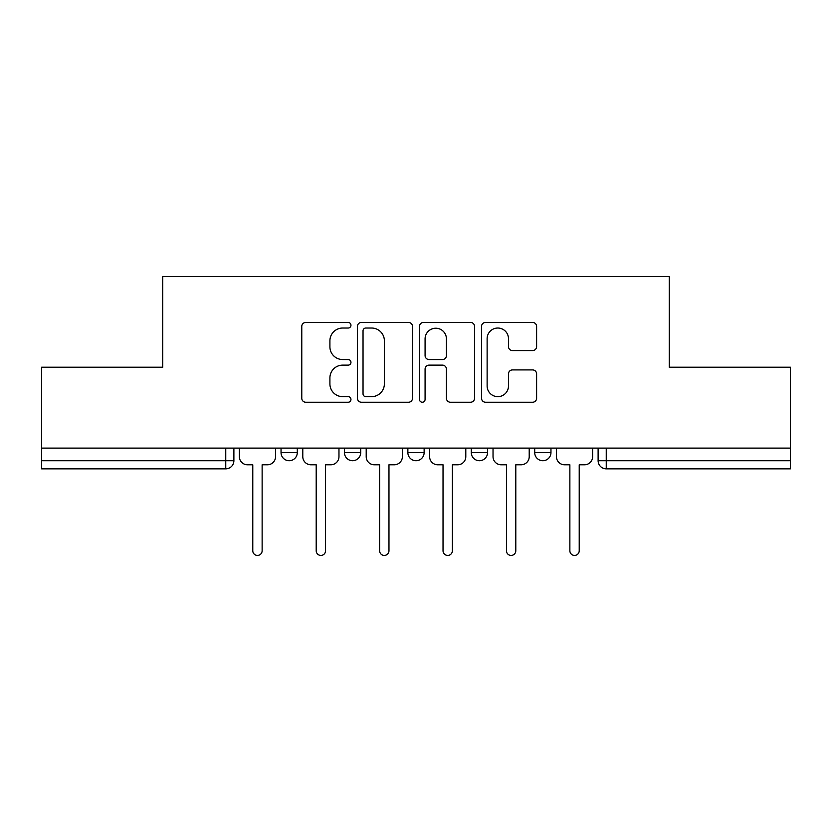 <?xml version="1.0" encoding="UTF-8"?>
<svg xmlns="http://www.w3.org/2000/svg" width="832" height="832" viewBox="0 0 832 832"><rect width="100%" height="100%" fill="white"/><g stroke="black" fill="none" stroke-linecap="round" stroke-linejoin="round"><path stroke-width="1.25" d="M350.958 325.229A2.798 2.798 0 0 0 348.171 322.442L305.77 322.442A3.994 3.994 0 0 0 301.777 326.425L301.777 398.247A3.994 3.994 0 0 0 305.77 402.241L348.171 402.241A2.798 2.798 0 0 0 350.958 399.454A2.798 2.798 0 0 0 348.171 396.656L342.68 396.656A12.771 12.771 0 0 1 329.909 383.885L329.909 377.905A12.771 12.771 0 0 1 342.68 365.134L348.171 365.134A2.798 2.798 0 0 0 350.958 362.336A2.798 2.798 0 0 0 348.171 359.549L342.68 359.549A12.771 12.771 0 0 1 329.909 346.778L329.909 340.798A12.771 12.771 0 0 1 342.68 328.026L348.171 328.026A2.798 2.798 0 0 0 350.958 325.229M471.286 448.115L471.286 452.587L487.542 452.587A8.133 8.133 0 0 1 479.419 460.72A8.133 8.133 0 0 1 471.286 452.587L471.286 448.115M532.615 350.574A3.994 3.994 0 0 0 536.609 346.58L536.609 326.425A3.994 3.994 0 0 0 532.615 322.442L485.534 322.442A3.994 3.994 0 0 0 481.541 326.425L481.541 398.247A3.994 3.994 0 0 0 485.534 402.241L532.615 402.241A3.994 3.994 0 0 0 536.609 398.247L536.609 373.911A3.994 3.994 0 0 0 532.615 369.918L512.46 369.918A3.994 3.994 0 0 0 508.477 373.911L508.477 385.986A10.67 10.67 0 0 1 497.796 396.656A10.67 10.67 0 0 1 487.126 385.986L487.126 338.697A10.67 10.67 0 0 1 497.796 328.026A10.67 10.67 0 0 1 508.477 338.697L508.477 346.58A3.994 3.994 0 0 0 512.46 350.574L532.615 350.574M41.6 448.115L41.6 367.214L162.739 367.214L162.739 276.567L669.261 276.567L669.261 367.214L790.4 367.214L790.4 448.115L41.6 448.115L41.6 460.72L233.886 460.72L233.886 448.115L233.886 460.72A8.133 8.133 0 0 1 225.753 468.842L41.6 468.842L41.6 460.72M412.506 326.425A3.994 3.994 0 0 0 408.522 322.442L361.431 322.442A3.994 3.994 0 0 0 357.448 326.425L357.448 398.247A3.994 3.994 0 0 0 361.431 402.241L408.522 402.241A3.994 3.994 0 0 0 412.506 398.247L412.506 326.425M423.478 322.442L470.569 322.442A3.994 3.994 0 0 1 474.552 326.425L474.552 398.247A3.994 3.994 0 0 1 470.569 402.241L450.414 402.241A3.994 3.994 0 0 1 446.43 398.247L446.43 369.127A3.994 3.994 0 0 0 442.437 365.134L429.073 365.134A3.994 3.994 0 0 0 425.079 369.127L425.079 399.454A2.798 2.798 0 0 1 422.282 402.241A2.798 2.798 0 0 1 419.494 399.454L419.494 326.425A3.994 3.994 0 0 1 423.478 322.442M598.114 448.115L598.114 460.72L790.4 460.72L790.4 468.842L606.247 468.842A8.133 8.133 0 0 1 598.114 460.72L598.114 448.115M790.4 448.115L790.4 460.72M550.961 448.115L550.961 452.587A8.133 8.133 0 0 1 542.828 460.72A8.133 8.133 0 0 1 534.706 452.587A8.133 8.133 0 0 0 542.828 460.72A8.133 8.133 0 0 0 550.961 452.587L550.961 448.115M534.706 448.115L534.706 452.587L550.961 452.587M487.542 448.115L487.542 452.587M424.133 448.115L424.133 452.587A8.133 8.133 0 0 1 416 460.72A8.133 8.133 0 0 1 407.867 452.587A8.133 8.133 0 0 0 416 460.72A8.133 8.133 0 0 0 424.133 452.587L407.867 452.587L407.867 448.115M344.458 448.115L344.458 452.587L360.714 452.587L360.714 448.115L360.714 452.587A8.133 8.133 0 0 1 352.581 460.72A8.133 8.133 0 0 1 344.458 452.587A8.133 8.133 0 0 0 352.581 460.72M281.039 448.115L281.039 452.587L297.294 452.587L297.294 448.115L297.294 452.587A8.133 8.133 0 0 1 289.172 460.72A8.133 8.133 0 0 1 281.039 452.587A8.133 8.133 0 0 0 289.172 460.72M365.82 328.026A2.798 2.798 0 0 0 363.033 330.814L363.033 393.858A2.798 2.798 0 0 0 365.82 396.656L371.613 396.656A12.771 12.771 0 0 0 384.374 383.885L384.374 340.798A12.771 12.771 0 0 0 371.613 328.026L365.82 328.026M446.43 338.894A10.67 10.67 0 0 0 435.75 328.224A10.67 10.67 0 0 0 425.079 338.894L425.079 355.555A3.994 3.994 0 0 0 429.073 359.549L442.437 359.549A3.994 3.994 0 0 0 446.43 355.555L446.43 338.894M239.366 456.654L239.366 448.115L239.366 456.654A8.133 8.133 48.4 0 0 247.499 464.786L252.782 464.786L252.782 550.763A4.68 4.68 48.4 0 0 257.462 555.433A4.68 4.68 48.4 0 0 262.132 550.763L262.132 464.786L267.415 464.786A8.133 8.133 48.4 0 0 275.548 456.654L275.548 448.115M247.499 464.786L252.782 464.786L252.782 550.763M262.132 550.763L262.132 464.786L267.415 464.786M302.786 456.654L302.786 448.115L302.786 456.654A8.133 8.133 48.4 0 0 310.918 464.786L316.202 464.786L316.202 550.763A4.68 4.68 48.4 0 0 320.871 555.433A4.68 4.68 48.4 0 0 325.551 550.763L325.551 464.786L330.834 464.786A8.133 8.133 48.4 0 0 338.967 456.654L338.967 448.115M366.205 456.654L366.205 448.115L366.205 456.654A8.133 8.133 48.4 0 0 374.327 464.786L379.621 464.786L379.621 550.763A4.68 4.68 48.4 0 0 384.29 555.433A4.68 4.68 48.4 0 0 388.97 550.763L388.97 464.786L394.254 464.786A8.133 8.133 48.4 0 0 402.386 456.654L402.386 448.115M310.918 464.786L316.202 464.786L316.202 550.763M325.551 550.763L325.551 464.786L330.834 464.786M374.327 464.786L379.621 464.786L379.621 550.763M388.97 550.763L388.97 464.786L394.254 464.786M429.614 456.654L429.614 448.115L429.614 456.654A8.133 8.133 48.4 0 0 437.746 464.786L443.03 464.786L443.03 550.763A4.68 4.68 48.4 0 0 447.71 555.433A4.68 4.68 48.4 0 0 452.379 550.763L452.379 464.786L457.673 464.786A8.133 8.133 48.4 0 0 465.795 456.654L465.795 448.115M493.033 456.654L493.033 448.115L493.033 456.654A8.133 8.133 48.4 0 0 501.166 464.786L506.449 464.786L506.449 550.763A4.68 4.68 48.4 0 0 511.129 555.433A4.68 4.68 48.4 0 0 515.798 550.763L515.798 464.786L521.082 464.786A8.133 8.133 48.4 0 0 529.214 456.654L529.214 448.115M556.452 456.654L556.452 448.115L556.452 456.654A8.133 8.133 48.4 0 0 564.585 464.786L569.868 464.786L569.868 550.763A4.68 4.68 48.4 0 0 574.538 555.433A4.68 4.68 48.4 0 0 579.218 550.763L579.218 464.786L584.501 464.786A8.133 8.133 48.4 0 0 592.634 456.654L592.634 448.115M437.746 464.786L443.03 464.786L443.03 550.763M452.379 550.763L452.379 464.786L457.673 464.786M501.166 464.786L506.449 464.786L506.449 550.763M515.798 550.763L515.798 464.786L521.082 464.786M564.585 464.786L569.868 464.786L569.868 550.763M579.218 550.763L579.218 464.786L584.501 464.786M225.753 448.115L225.753 468.842M606.247 448.115L606.247 468.842"/></g></svg>
